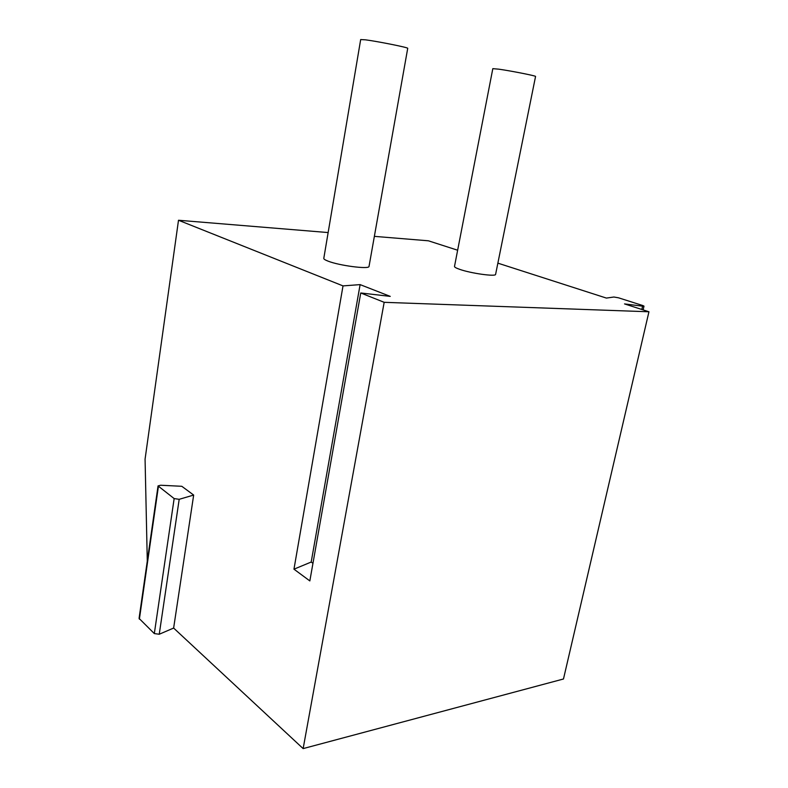 <?xml version="1.0" encoding="UTF-8"?>
<svg xmlns="http://www.w3.org/2000/svg" width="788" height="788" viewBox="0 0 788 788"><rect width="100%" height="100%" fill="white"/><g stroke="black" fill="none" stroke-linecap="round" stroke-linejoin="round"><path stroke-width="1.18" d="M147.287 561.017L145.071 459.148L178.502 220.256L343.016 285.896L293.963 569.182L309.842 580.923L360.746 292.969L384.17 302.316L303.144 748.6L173.636 628.056L193.671 495.061L179.191 499.316L174.148 498.577L158.043 485.91L160.624 485.241L181.801 486.294L193.671 495.061M293.963 569.182L311.191 562.041L312.954 563.312M311.191 562.041L360.116 284.616L390.247 296.386L360.746 292.969M343.016 285.896L360.116 284.616M384.17 302.316L648.948 311.772L563.479 678.99L303.144 748.6M497.868 263.153L606.405 298.081L613.891 297.017L618.481 297.795L642.9 305.567L643.993 306.138L642.584 306.168L624.529 303.912L648.948 311.772M374.359 236.361L428.396 240.803L457.651 250.22M178.502 220.256L328.143 232.558M369.011 266.531L407.731 48.275C407.918 47.457 377.688 41.39 365.563 39.833L360.677 39.558L323.829 258.159C323.444 258.907 324.853 259.902 328.064 261.133C339.195 265.595 368.528 269.427 369.011 266.531L369.07 266.177M495.583 274.47L535.564 76.426C535.84 75.806 510.841 70.861 498.824 69.177L492.815 68.654L454.528 266.305C454.213 267.034 455.966 268.058 459.818 269.388C470.938 273.328 495.268 276.755 495.583 274.47L495.632 274.234M173.636 628.056L159.245 634.241L154.32 633.582L139.072 618.393L158.033 486.038M641.816 309.477L642.584 306.168M159.245 634.241L179.191 499.316M154.32 633.582L174.148 498.577M139.377 619.201L158.388 486.56M643.993 306.138L643.126 309.901"/></g></svg>
